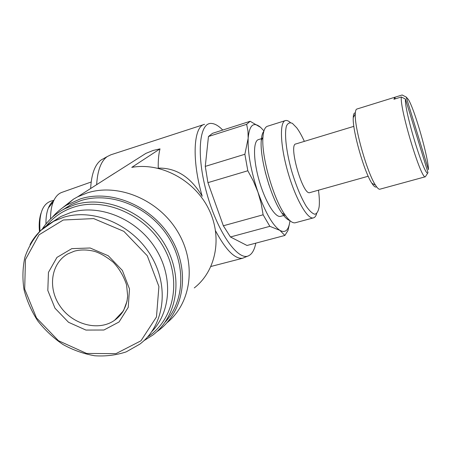 <?xml version="1.0" encoding="UTF-8"?>
<svg xmlns="http://www.w3.org/2000/svg" width="451" height="451" viewBox="0 0 451 451"><rect width="100%" height="100%" fill="white"/><g stroke="black" fill="none" stroke-linecap="round" stroke-linejoin="round"><path stroke-width="0.68" d="M427.988 172.682C425.175 179.137 404.181 110.901 405.46 99.107L427.988 172.682L425.344 176.769C421.149 179.848 399.569 108.437 401.322 96.982L393.926 99.276L394.828 97.258L402.157 94.986L403.019 95.426M405.46 99.107L401.322 96.982M289.976 220.686C288.792 230.117 285.438 233.347 279.908 230.371C272.697 225.399 265.38 212.669 257.961 192.182C250.925 171.047 247.661 153.075 248.163 138.265L247.96 131.027L246.646 124.324L250.142 121.285L260.616 127.362L263.959 130.92M289.379 224.237L287.986 230.467L284.874 235.461L279.908 230.371L269.85 226.329L263.119 214.789L261.163 203.457L257.961 192.182L253.445 181.217L247.825 170.754L244.87 154.27L248.163 138.265C249.347 125.051 253.501 121.415 260.616 127.362M249.753 121.409L212.528 133.321L208.469 136.506L205.273 166.385L207.934 182.644L223.352 225.776L263.119 214.789M207.934 182.644L247.825 170.754M205.273 166.385L244.87 154.27M208.469 136.506L246.646 124.324M223.352 225.776L230.455 236.978L247.007 245.479L284.874 235.461M230.455 236.978L269.85 226.329M158.053 168.257L158.25 168.116C176.155 167.71 190.807 177.085 202.206 196.253C191.523 159.609 193.462 126.348 204.551 124.324M105.776 178.833L145.882 153.391L153.103 150.459L160.009 148.864L131.765 167.372C160.556 162.163 193.947 179.752 208.323 208.277C222.856 236.752 216.187 270.899 194.28 287.918M62.458 207.86L73.524 199.133L77.668 196.811L87.421 192.853C118.45 182.926 158.622 199.731 177.621 231.555C196.85 263.271 191.359 303.185 167.017 322.707M71.788 248.642L90.149 247.999L108.285 255.785L122.379 270.459L129.493 288.939L128.236 307.362L119.036 321.986L103.916 330.014L85.932 330.07L68.541 322.29L54.994 308.213L47.817 290.472L48.454 272.37L56.939 257.414L71.788 248.642M52.192 222.095L60.857 216.531L70.717 212.528C98.887 203.767 135.249 218.143 154.157 246.353C173.218 274.473 171.617 311.151 151.914 331.491M46.335 225.833C53.641 216.835 63.039 210.532 74.522 206.919C105.652 197.064 146.214 215.251 164.023 247.994C182.114 280.618 173.9 320.086 147.618 336.936M42.208 229.147C47.845 220.454 55.338 213.673 64.679 208.802L74.612 204.777C105.641 194.962 145.989 212.269 164.778 244.425C183.811 276.474 177.705 316.286 152.878 335.02L143.925 340.691M62.926 209.743L71.281 204.523L81.079 200.543C109.976 191.438 147.184 205.814 166.69 234.503C186.353 263.113 185.062 300.744 165.196 322.076M52.344 217.264C56.403 212.494 61.139 208.447 66.545 205.126L80.43 198.874C112.265 188.715 153.69 206.913 172.181 240.191C190.942 273.345 183.145 313.868 156.706 331.806M158.25 168.116C158.081 160.528 158.667 154.107 160.009 148.864M248.247 255.909L242.576 258.271C234.779 259.088 225.788 249.961 215.584 230.895M255.79 243.157C254.55 249.493 252.34 253.597 249.166 255.475C238.957 262.155 218.239 233.939 207.156 194.606C195.914 155.313 199.116 121.815 211.694 123.461C215.076 123.743 218.752 125.942 222.721 130.057M96.649 184.673C97.529 170.422 101.047 161.063 107.191 156.598L110.901 154.783L204.083 124.476M280.973 216.255L280.415 216.407C274.98 217.624 264.929 201.033 259.043 180.174C253.09 159.333 253.124 140.627 258.603 139.562L262.285 138.418M90.64 188.518C91.429 174.007 94.964 164.468 101.238 159.913L103.668 158.56M50.568 218.921C50.512 212.156 51.408 206.451 53.263 201.817C55.338 196.816 58.213 193.671 61.888 192.374L91.164 182.012M45.968 223.961C45.839 217.641 46.639 212.32 48.381 207.99C49.734 204.715 51.51 202.307 53.708 200.774M40.021 231.194C38.814 214.338 42.355 204.354 50.647 201.231L53.979 200.193M39.502 231.718C38.792 224.389 39.327 218.149 41.097 213.007M51.183 203.142L52.271 203.068M406.238 97.083L408.454 99.598C414.92 110.315 428.433 157.698 428.45 169.694L406.238 97.083L402.157 94.986M380.08 189.149L379.742 189.24C378.693 189.33 377.278 187.982 375.508 185.186C367.255 173.043 354.328 127.509 355.287 113.968C355.394 110.89 355.952 109.238 356.966 109.012L394.681 97.298M376.551 186.725C375.542 187.689 373.986 186.539 371.889 183.281C364.177 172.017 352.31 130.204 353.246 117.598C353.381 114.255 354.074 112.705 355.337 112.959M309.972 192.577L309.69 192.656C302.689 195.396 288.127 144.094 295.867 143.948L353.86 126.348M318.457 190.198C319.376 196.924 319.601 202.443 319.15 206.755C318.406 211.147 316.98 213.65 314.871 214.253C312.408 213.633 309.521 210.95 306.201 206.208C300.851 197.234 295.952 185.333 291.504 170.512C286.176 151.265 284.26 133.513 286.47 125.987C287.868 123.055 289.852 122.187 292.423 123.388L296.741 127.819C299.238 131.19 301.775 135.706 304.352 141.372M316.664 213.588C315.909 216.232 314.736 217.686 313.152 217.951C307.165 219.225 295.219 198.085 287.721 171.543C280.156 145.019 279.468 121.652 285.5 120.552C286.887 120.231 288.499 120.885 290.337 122.525M295.749 222.631L295.05 222.822C292.333 223.194 288.984 220.545 285.015 214.868C273.345 198.806 261.185 155.967 262.95 137.155C263.44 130.564 264.996 126.911 267.618 126.195L285.184 120.654M289.779 220.516C287.49 219.823 284.874 217.365 281.937 213.154C270.933 198.057 259.579 158.059 261.27 140.351C261.586 135.892 262.459 132.831 263.88 131.173M269.016 185.096L265.312 172.338M395.347 98.837L394.856 97.253M63.303 219.998L93.667 218.588L123.856 231.352L147.291 255.773L158.91 286.526L156.474 316.957L140.96 340.804L115.969 353.635L86.626 353.454L58.444 340.708L36.48 317.904L24.692 289.136L25.453 259.573L39.04 234.819L63.303 219.998M63.614 217.275C93.74 207.877 133.006 224.942 151.31 256.309C169.847 287.569 163.933 326.214 139.754 344.186L126.241 351.859C116.206 355.191 105.697 356.487 94.716 355.76C83.734 353.877 73.175 350.139 63.044 344.547C53.404 338.008 44.965 330.109 37.743 320.864C31.395 311.038 26.818 300.608 24.004 289.587C22.319 278.464 22.629 267.646 24.94 257.121C28.402 247.03 33.701 238.134 40.838 230.438L53.618 221.328L63.614 217.275M30.02 244.572C35.494 234.503 43.358 226.757 53.618 221.328L60.857 216.531M127.616 296.848C126.556 306.962 122.187 314.792 114.509 320.328C98.656 331.519 73.085 324.838 60.445 306.708C47.524 288.753 50.692 263.519 67.853 253.879L74.409 251.156C80.537 249.527 87.19 249.583 94.377 251.331C99.93 252.983 106.21 256.608 113.229 262.206C119.239 268.548 123.687 276.113 126.573 284.902L127.667 295.98L127.03 301.189L123.636 310.429C121.189 314.482 118.145 317.786 114.509 320.328L122.948 311.359M77.668 196.811L114.96 172.958M64.679 208.802L71.281 204.523M66.545 205.126L73.524 199.133M242.576 258.271L210.955 266.473M101.238 159.913L107.191 156.598M48.381 207.99L53.263 201.817M425.344 176.769L379.742 189.24M371.889 183.281L375.508 185.186M353.246 117.598L355.287 113.968M368.213 176.245L309.69 192.656M313.152 217.951L295.05 222.822M281.937 213.154L285.015 214.868M261.27 140.351L262.95 137.155M285.179 215.104L280.415 216.407"/></g></svg>
